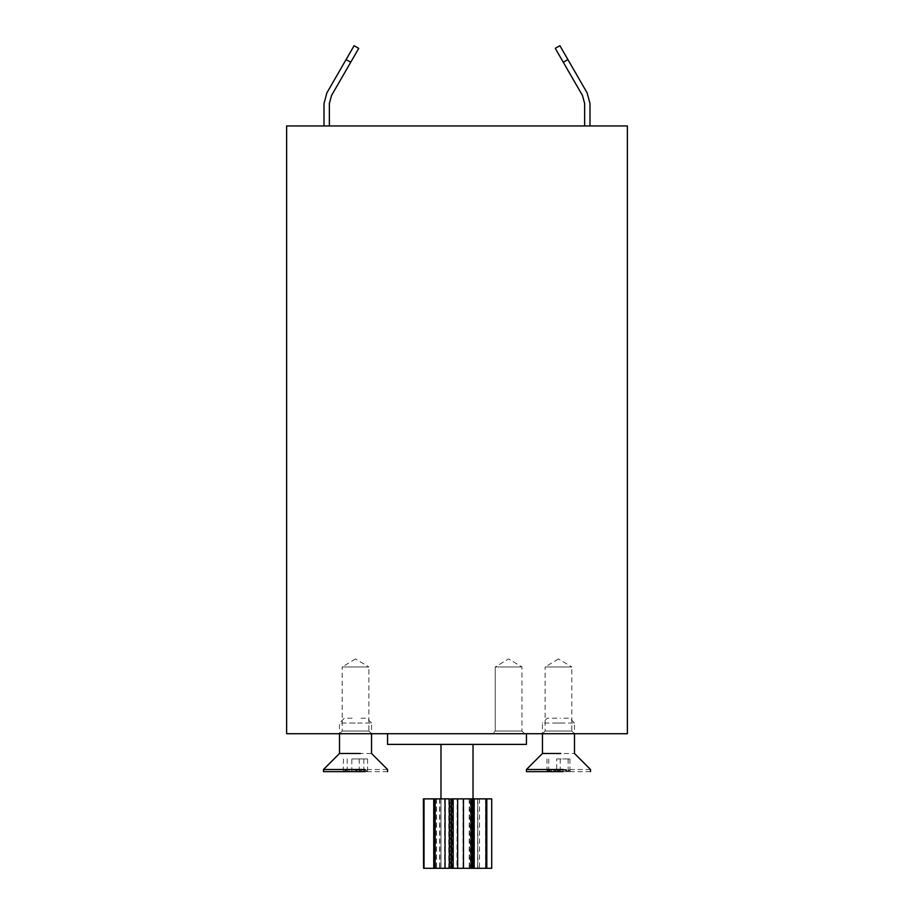 <?xml version="1.0" encoding="UTF-8"?>
<svg xmlns="http://www.w3.org/2000/svg" width="914" height="914" viewBox="0 0 914 914"><rect width="100%" height="100%" fill="white"/><g stroke="black" fill="none" stroke-linecap="round" stroke-linejoin="round"><path stroke-width="0.69" stroke-dasharray="4.57 3.43" d="M442.365 868.3L471.635 868.3L440.982 868.3L440.982 798.87L473.018 798.87L473.018 868.3L471.635 868.3M471.635 798.87L442.365 798.87M477.611 798.87L477.611 868.3L486.454 868.3L486.454 798.87L477.611 798.87L491.709 798.87M469.213 798.87L469.213 868.3L471.841 868.3L471.841 798.87L469.213 798.87L486.454 798.87M423.559 798.87L471.544 798.87M471.544 868.3L470.379 868.3L470.379 798.87M457.663 798.87L456.646 798.87M457.377 798.87L457.377 868.3L456.646 868.3M486.808 798.87L477.793 798.87L486.808 798.87M474.195 798.87L472.447 798.87M451.596 798.87L449.3 798.87M423.559 868.3L434.55 868.3L434.55 798.87L434.493 868.3L423.388 868.3L423.822 798.87M436.332 798.87L436.332 868.3L439.611 868.3L433.419 868.3L433.407 798.87L433.419 868.3L434.618 868.3L434.618 798.87M444.672 798.87L444.672 868.3L450.248 868.3L450.248 798.87L450.933 798.87L450.933 868.3L452.521 868.3L452.521 798.87M452.521 868.3L457.171 868.3L457.171 798.87L456.931 868.3L470.379 868.3M491.698 798.87L491.709 868.3M485.574 798.87L485.574 868.3L486.454 868.3M477.611 868.3L491.698 868.3M469.213 868.3L485.574 868.3M450.248 868.3L450.933 868.3L450.248 868.3M444.672 868.3L434.618 868.3M436.332 868.3L423.822 868.3M439.897 798.87L439.897 868.3L433.887 868.3M439.897 868.3L433.922 868.3M450.671 798.87L450.671 868.3L449.3 868.3M450.671 868.3L451.596 868.3M474.195 868.3L472.447 868.3M477.793 868.3L486.808 868.3L477.793 868.3L477.793 798.87M463.032 798.87L463.032 868.3M439.611 798.87L439.611 868.3M436.526 798.87L436.526 868.3M469.579 798.87L469.579 868.3M479.462 798.87L479.462 868.3M473.898 798.87L473.898 868.3M479.404 798.87L479.404 868.3M368.879 731.04L371.552 733.714L339.505 733.714L371.552 733.714L371.552 723.031L339.505 723.031L339.505 733.714L342.179 731.04L368.879 731.04L342.179 731.04L342.179 666.969L368.879 666.969L368.879 731.04M355.523 658.948L342.179 666.969L368.879 666.969L355.523 658.948M521.94 731.04L524.613 733.714L492.566 733.714L524.613 733.714L492.566 733.714L524.613 733.714L521.94 731.04L495.239 731.04L492.566 733.714L495.239 731.04L521.94 731.04L495.239 731.04L521.94 731.04L521.94 666.969L521.94 731.04M495.239 666.969L495.239 731.04L495.239 666.969L521.94 666.969L495.239 666.969L521.94 666.969L495.239 666.969L508.584 658.948L521.94 666.969L508.584 658.948L495.239 666.969M571.821 731.04L574.495 733.714L542.448 733.714L574.495 733.714L574.495 723.031L542.448 723.031L542.448 733.714L545.121 731.04L571.821 731.04L545.121 731.04L545.121 666.969L571.821 666.969L571.821 731.04M558.477 658.948L545.121 666.969L571.821 666.969L558.477 658.948M473.018 868.3L440.982 868.3L473.018 868.3L473.018 798.87M473.018 744.396L440.982 744.396L473.018 744.396M526.43 733.714L387.57 733.714L526.43 733.714M627.37 733.714L286.63 733.714M601.195 733.714L312.805 733.714L601.195 733.714M627.37 125.949L286.63 125.949M584.64 125.949L589.987 125.949L584.64 125.949L584.64 103.545L582.492 95.524L563.275 62.243L567.902 59.57L559.894 45.7M329.36 125.949L324.013 125.949L329.36 125.949L329.36 103.545L331.508 95.524L358.734 48.373M389.707 125.949L524.293 125.949L389.707 125.949M387.57 744.396L526.43 744.396M587.119 92.862L567.902 59.57M555.266 48.373L563.275 62.243M589.987 125.949L589.987 103.545M354.106 45.7L346.098 59.57L350.725 62.243M326.881 92.862L346.098 59.57M324.013 125.949L324.013 103.545M556.683 758.928L569.936 758.928L556.683 758.928L556.683 771.633C560.476 769.485 564.292 769.485 568.142 771.633L547.006 771.633L570.679 771.633L568.142 771.633L569.045 769.976L570.804 771.633M556.158 753.479L574.495 753.479M590.513 769.497L553.827 769.497M590.513 771.633L553.827 771.633M556.843 718.233L547.258 718.233L542.448 723.031M574.495 723.031L569.685 718.233L560.099 718.233M556.158 723.031L560.796 723.031M569.045 769.976L570.679 771.633M547.006 758.928L547.006 771.633L546.138 771.633L547.68 770.102L547.006 771.633C550.205 769.485 553.438 769.485 556.683 771.633M568.142 758.928L568.142 771.633M569.936 758.928L569.936 771.633C566.737 769.485 563.515 769.485 560.259 771.633C556.466 769.485 552.65 769.485 548.8 771.633L547.68 770.102M560.259 758.928L560.259 771.633M548.8 758.928L548.8 771.633M351.833 758.928L367.565 758.928L351.833 758.928L351.833 771.633C355.809 769.485 359.819 769.485 363.863 771.633L343.493 771.633L367.565 771.633L363.863 771.633L365.714 769.976L367.862 771.633M350.725 753.479L371.552 753.479M387.57 769.497L345.915 769.497M387.57 771.633L345.915 771.633M352.164 718.233L344.315 718.233L339.505 723.031M371.552 723.031L366.743 718.233L358.894 718.233M350.725 723.031L360.333 723.031M365.714 769.976L367.291 771.633M343.493 758.928L343.196 771.633L344.327 770.502L343.493 771.633C346.246 769.485 349.022 769.485 351.833 771.633M363.863 758.928L363.863 771.633M367.565 758.928L367.565 771.633C364.812 769.485 362.035 769.485 359.225 771.633C355.249 769.485 351.239 769.485 347.183 771.633L344.327 770.502M359.225 758.928L359.225 771.633M347.183 758.928L347.183 771.633M472.561 798.87L472.561 868.3M448.763 868.3L448.763 798.87M434.31 868.3L434.31 798.87M440.982 868.3L440.982 798.87"/><path stroke-width="1.37" d="M486.808 798.87L486.808 868.3L491.709 868.3L491.709 798.87L450.671 798.87M463.455 798.87L463.455 868.3L451.596 868.3L451.596 798.87M445.049 798.87L445.049 868.3L449.3 868.3L449.3 798.87L433.887 798.87L433.922 868.3L423.559 868.3L423.388 798.87L423.559 868.3M445.049 868.3L433.887 868.3L433.887 798.87L423.559 798.87M486.808 868.3L485.951 868.3L485.951 798.87M472.447 798.87L472.447 868.3L470.996 868.3L470.996 798.87M424.027 798.87L424.027 868.3M435.144 798.87L435.144 868.3M450.671 868.3L451.596 868.3M463.455 868.3L470.996 868.3M474.195 798.87L474.195 868.3L472.447 868.3M474.195 868.3L485.951 868.3M453.184 798.87L453.184 868.3M473.018 798.87L473.018 744.396M440.982 798.87L440.982 744.396M526.43 733.714L526.43 744.396L387.57 744.396L387.57 733.714M286.63 125.949L627.37 125.949L627.37 733.714L286.63 733.714L286.63 125.949M589.987 125.949L589.987 103.545L587.119 92.862L567.902 59.57L563.275 62.243L555.266 48.373L559.894 45.7L567.902 59.57M584.64 125.949L584.64 103.545L582.492 95.524L563.275 62.243M589.987 103.545L587.119 92.862M346.098 59.57L354.106 45.7L358.734 48.373L350.725 62.243L346.098 59.57L326.881 92.862L324.013 103.545L326.881 92.862M324.013 125.949L324.013 103.545M329.36 125.949L329.36 103.545L331.508 95.524L350.725 62.243M560.796 753.479L542.448 753.479L542.448 733.714M563.115 771.633L526.43 771.633L526.43 769.497L563.115 769.497M360.333 753.479L339.505 753.479L339.505 733.714M365.132 771.633L323.487 771.633L323.487 769.497L365.132 769.497M457.663 798.87L457.663 868.3M491.709 798.87L491.709 868.3M473.086 868.3L473.086 798.87M574.495 733.714L574.495 753.479L590.513 769.497L590.513 771.633M542.448 753.479L526.43 769.497M371.552 733.714L371.552 753.479L387.57 769.497L387.57 771.633M339.505 753.479L323.487 769.497"/></g></svg>
